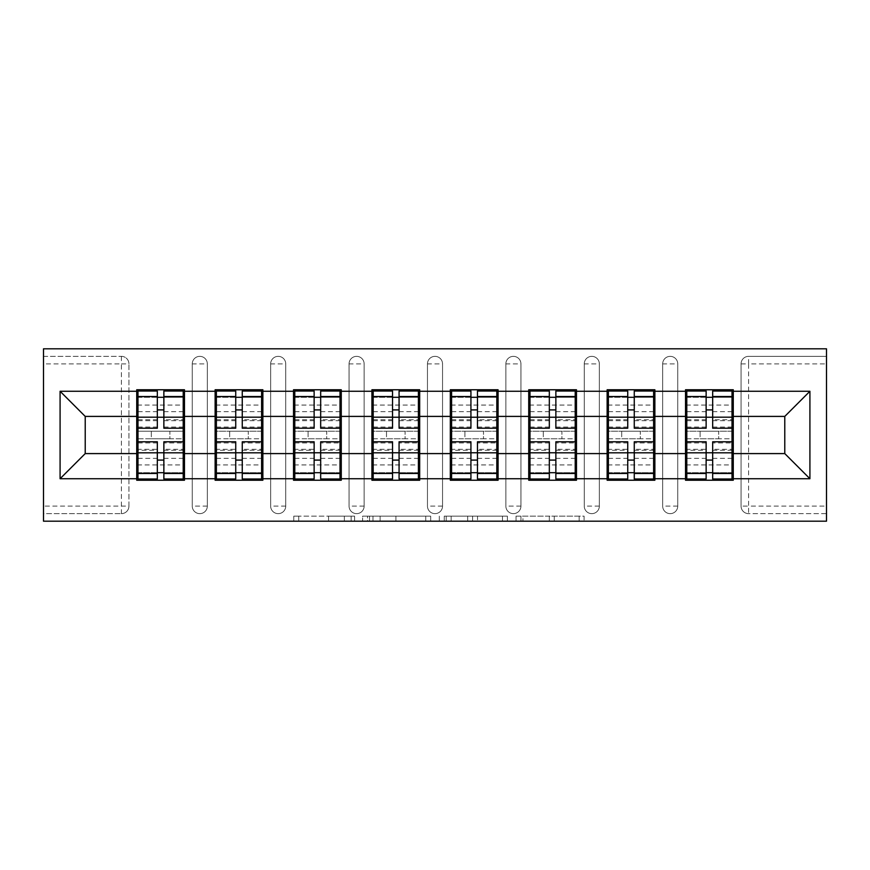 <?xml version="1.0" encoding="UTF-8"?>
<svg xmlns="http://www.w3.org/2000/svg" width="870" height="870" viewBox="0 0 870 870"><rect width="100%" height="100%" fill="white"/><g stroke="black" fill="none" stroke-linecap="round" stroke-linejoin="round"><path stroke-width="0.65" stroke-dasharray="4.35 3.26" d="M354.59 521.195L298.725 521.195L354.59 521.195L354.59 516.16L328.566 516.16L328.566 521.195L328.566 516.16L354.59 516.16L354.59 521.195L354.59 516.16L328.566 516.16L328.566 521.195L328.566 516.16L354.59 516.16L298.725 516.16L354.59 516.16M579.17 521.195L520.956 521.195L579.17 521.195L579.17 516.16L554.255 516.16L584.096 516.16L584.096 521.195L584.096 516.16L520.956 516.16L584.096 516.16L584.096 521.195L584.096 516.16L579.17 516.16L579.17 521.195M549.318 521.195L522.935 521.195L549.318 521.195L549.318 516.16L554.255 516.16L549.318 516.16L549.318 521.195L549.318 516.16L522.935 516.16L522.935 521.195L522.935 516.16L549.318 516.16L549.318 521.195M516.03 521.195L520.956 521.195L516.03 521.195L516.03 516.16L520.956 516.16L516.03 516.16L516.03 521.195M293.788 521.195L298.725 521.195L293.788 521.195L293.788 516.16L298.725 516.16L293.788 516.16L293.788 521.195M121.398 513.648A7.536 7.536 0 0 0 128.934 506.112L121.398 506.112L121.398 513.648A7.536 7.536 0 0 0 128.934 506.112L128.934 363.888A7.536 7.536 0 0 0 121.398 356.352L43.5 356.352L43.5 348.805L826.5 348.805L826.5 356.352L748.602 356.352A7.536 7.536 0 0 0 741.066 363.888L741.066 506.112A7.536 7.536 0 0 0 748.602 513.648L826.5 513.648L826.5 521.195L43.5 521.195L43.5 513.648L121.398 513.648L43.5 513.648L43.5 363.888L121.398 363.888L121.398 506.112L43.5 506.112M430.683 521.195L425.745 521.195L430.683 521.195L430.683 516.16L430.683 521.195M367.542 521.195L425.745 521.195L362.605 521.195L367.542 521.195L367.542 516.16L430.683 516.16L362.605 516.16L362.605 521.195L362.605 516.16L367.542 516.16L367.542 521.195M444.255 521.195L507.395 521.195L439.317 521.195L444.255 521.195L444.255 516.16L507.395 516.16L507.395 521.195L507.395 516.16L477.543 516.16L477.543 521.195M732.018 431.226L686.789 431.226M733.269 431.226L733.269 389.771L685.527 389.771L685.527 431.226L733.269 431.226L733.269 438.774L685.527 438.774L685.527 480.229L733.269 480.229L733.269 438.774M686.789 438.774L732.018 438.774M653.62 431.226L608.391 431.226M654.871 431.226L654.871 389.771L607.129 389.771L607.129 431.226L654.871 431.226L654.871 438.774L607.129 438.774L607.129 480.229L654.871 480.229L654.871 438.774M608.391 438.774L653.62 438.774M575.211 431.226L529.982 431.226M576.473 431.226L576.473 389.771L528.732 389.771L528.732 431.226L576.473 431.226L576.473 438.774L528.732 438.774L528.732 480.229L576.473 480.229L576.473 438.774M529.982 438.774L575.211 438.774M496.813 431.226L451.584 431.226M498.075 431.226L498.075 389.771L450.323 389.771L450.323 431.226L498.075 431.226L498.075 438.774L450.323 438.774L450.323 480.229L498.075 480.229L498.075 438.774M451.584 438.774L496.813 438.774M418.416 431.226L373.187 431.226M419.677 431.226L419.677 389.771L371.925 389.771L371.925 431.226L419.677 431.226L419.677 438.774L371.925 438.774L371.925 480.229L419.677 480.229L419.677 438.774M373.187 438.774L418.416 438.774M340.018 431.226L294.789 431.226M341.268 431.226L341.268 389.771L293.527 389.771L293.527 431.226L341.268 431.226L341.268 438.774L293.527 438.774L293.527 480.229L341.268 480.229L341.268 438.774M294.789 438.774L340.018 438.774M261.609 431.226L216.38 431.226M262.87 431.226L262.87 389.771L215.129 389.771L215.129 431.226L262.87 431.226L262.87 438.774L215.129 438.774L215.129 480.229L262.87 480.229L262.87 438.774M216.38 438.774L261.609 438.774M654.871 453.596L685.527 453.596M685.527 416.404L654.871 416.404M576.473 453.596L607.129 453.596M607.129 416.404L576.473 416.404M498.075 453.596L528.732 453.596M528.732 416.404L498.075 416.404M419.677 453.596L450.323 453.596M450.323 416.404L419.677 416.404M341.268 453.596L371.925 453.596M371.925 416.404L341.268 416.404M262.87 453.596L293.527 453.596M293.527 416.404L262.87 416.404M184.473 453.596L215.129 453.596M215.129 416.404L184.473 416.404M128.934 506.112L128.934 363.888A7.536 7.536 0 0 0 121.398 356.352L43.5 356.352L43.5 363.888M183.211 431.226L137.982 431.226M136.731 431.226L184.473 431.226L184.473 389.771L136.731 389.771L136.731 480.229L184.473 480.229L184.473 438.774L136.731 438.774M137.982 438.774L183.211 438.774M136.731 416.404L85.216 416.404L85.216 453.596L136.731 453.596M826.5 363.888L826.5 506.112L748.602 506.112L748.602 363.888L826.5 363.888L826.5 356.352L748.602 356.352A7.536 7.536 0 0 0 741.066 363.888L741.066 506.112A7.536 7.536 0 0 0 748.602 513.648L748.602 506.112L741.066 506.112A7.536 7.536 0 0 0 748.602 513.648L826.5 513.648L826.5 506.112M733.269 453.596L784.783 453.596L784.783 416.404L733.269 416.404M184.473 431.226L184.473 438.774M677.741 506.112L662.668 506.112A7.536 7.536 0 0 0 670.204 513.648A7.536 7.536 0 0 0 677.741 506.112L677.741 363.888A7.536 7.536 0 0 0 670.204 356.352A7.536 7.536 0 0 0 662.668 363.888L662.668 506.112L662.668 363.888A7.536 7.536 0 0 1 670.204 356.352A7.536 7.536 0 0 1 677.741 363.888L677.741 506.112A7.536 7.536 0 0 1 670.204 513.648A7.536 7.536 0 0 1 662.668 506.112A7.536 7.536 0 0 0 670.204 513.648M599.343 506.112L584.259 506.112A7.536 7.536 0 0 0 591.796 513.648A7.536 7.536 0 0 0 599.343 506.112L599.343 363.888A7.536 7.536 0 0 0 591.796 356.352A7.536 7.536 0 0 0 584.259 363.888L584.259 506.112L584.259 363.888A7.536 7.536 0 0 1 591.796 356.352A7.536 7.536 0 0 1 599.343 363.888L599.343 506.112A7.536 7.536 0 0 1 591.796 513.648A7.536 7.536 0 0 1 584.259 506.112A7.536 7.536 0 0 0 591.796 513.648M520.934 506.112L505.861 506.112A7.536 7.536 0 0 0 513.398 513.648A7.536 7.536 0 0 0 520.934 506.112L520.934 363.888A7.536 7.536 0 0 0 513.398 356.352A7.536 7.536 0 0 0 505.861 363.888L505.861 506.112L505.861 363.888A7.536 7.536 0 0 1 513.398 356.352A7.536 7.536 0 0 1 520.934 363.888L520.934 506.112A7.536 7.536 0 0 1 513.398 513.648A7.536 7.536 0 0 1 505.861 506.112A7.536 7.536 0 0 0 513.398 513.648M442.536 506.112L427.464 506.112A7.536 7.536 0 0 0 435 513.648A7.536 7.536 0 0 0 442.536 506.112L442.536 363.888A7.536 7.536 0 0 0 435 356.352A7.536 7.536 0 0 0 427.464 363.888L427.464 506.112L427.464 363.888A7.536 7.536 0 0 1 435 356.352A7.536 7.536 0 0 1 442.536 363.888L442.536 506.112A7.536 7.536 0 0 1 435 513.648A7.536 7.536 0 0 1 427.464 506.112A7.536 7.536 0 0 0 435 513.648M364.138 506.112L349.066 506.112A7.536 7.536 0 0 0 356.602 513.648A7.536 7.536 0 0 0 364.138 506.112L364.138 363.888A7.536 7.536 0 0 0 356.602 356.352A7.536 7.536 0 0 0 349.066 363.888L349.066 506.112L349.066 363.888A7.536 7.536 0 0 1 356.602 356.352A7.536 7.536 0 0 1 364.138 363.888L364.138 506.112A7.536 7.536 0 0 1 356.602 513.648A7.536 7.536 0 0 1 349.066 506.112A7.536 7.536 0 0 0 356.602 513.648M285.741 506.112L270.657 506.112A7.536 7.536 0 0 0 278.204 513.648A7.536 7.536 0 0 0 285.741 506.112L285.741 363.888A7.536 7.536 0 0 0 278.204 356.352A7.536 7.536 0 0 0 270.657 363.888L270.657 506.112L270.657 363.888A7.536 7.536 0 0 1 278.204 356.352A7.536 7.536 0 0 1 285.741 363.888L285.741 506.112A7.536 7.536 0 0 1 278.204 513.648A7.536 7.536 0 0 1 270.657 506.112A7.536 7.536 0 0 0 278.204 513.648M207.332 506.112L192.259 506.112A7.536 7.536 0 0 0 199.795 513.648A7.536 7.536 0 0 0 207.332 506.112L207.332 363.888A7.536 7.536 0 0 0 199.795 356.352A7.536 7.536 0 0 0 192.259 363.888L192.259 506.112L192.259 363.888A7.536 7.536 0 0 1 199.795 356.352A7.536 7.536 0 0 1 207.332 363.888L207.332 506.112A7.536 7.536 0 0 1 199.795 513.648A7.536 7.536 0 0 1 192.259 506.112A7.536 7.536 0 0 0 199.795 513.648M215.129 431.226L215.129 438.774M293.527 431.226L293.527 438.774M371.925 431.226L371.925 438.774M450.323 431.226L450.323 438.774M528.732 431.226L528.732 438.774M607.129 431.226L607.129 438.774M685.527 431.226L685.527 438.774M372.969 521.195L380.125 521.195L372.969 521.195L372.969 516.16L369.511 516.16L369.511 521.195L369.511 516.16L380.125 516.16L372.969 516.16L372.969 521.195M380.125 521.195L395.904 521.195L380.125 521.195L380.125 516.16L395.904 516.16L395.904 521.195L395.904 516.16L380.125 516.16L380.125 521.195M444.255 516.16L472.617 516.16L472.617 521.195L472.617 516.16L467.679 516.16L472.617 516.16L472.617 521.195L472.617 516.16L477.543 516.16M446.223 516.16L446.223 521.195L446.223 516.16M439.317 516.16L439.317 521.195L439.317 516.16M163.864 472.693L183.211 472.693L183.211 397.307L137.982 397.307L137.982 472.693L183.211 472.693L183.211 449.322L163.864 449.322L163.864 460.089L163.864 441.786M183.211 442.939L183.211 464.939L183.211 442.939L163.864 442.939M183.211 449.322L183.211 478.978M163.864 449.322L163.864 478.978M137.982 464.939L137.982 441.786L137.982 464.939L183.211 464.939M157.329 472.693L137.982 472.693L137.982 450.268L157.329 450.268L157.329 460.089L157.329 441.786M137.982 450.268L137.982 449.322L157.329 449.322L157.329 478.978M137.982 449.322L137.982 478.978M151.304 431.226L151.304 438.774L169.9 438.774L169.9 431.226L151.304 431.226L169.9 431.226L169.9 438.774L151.304 438.774L151.304 431.226M157.329 428.214L157.329 391.021M163.864 428.214L163.864 409.911L163.864 419.731L183.211 419.731L183.211 420.678L183.211 391.021M163.864 397.307L183.211 397.307L183.211 419.731M157.329 397.307L137.982 397.307L137.982 420.678L137.982 391.021M137.982 405.061L137.982 428.214L137.982 405.061L183.211 405.061L183.211 428.214L183.211 405.061M157.329 450.268L157.329 449.322M163.864 419.731L163.864 391.021M242.262 472.693L261.609 472.693L261.609 397.307L216.38 397.307L216.38 472.693L261.609 472.693L261.609 449.322L242.262 449.322L242.262 460.089L242.262 441.786M261.609 442.939L261.609 464.939L261.609 442.939L242.262 442.939M261.609 449.322L261.609 478.978M242.262 449.322L242.262 478.978M216.38 464.939L216.38 441.786L216.38 464.939L261.609 464.939M235.737 472.693L216.38 472.693L216.38 450.268L235.737 450.268L235.737 460.089L235.737 441.786M216.38 450.268L216.38 449.322L235.737 449.322L235.737 478.978M216.38 449.322L216.38 478.978M229.702 431.226L229.702 438.774L248.298 438.774L248.298 431.226L229.702 431.226L248.298 431.226L248.298 438.774L229.702 438.774L229.702 431.226M235.737 428.214L235.737 391.021M242.262 428.214L242.262 409.911L242.262 419.731L261.609 419.731L261.609 420.678L261.609 391.021M242.262 397.307L261.609 397.307L261.609 419.731M235.737 397.307L216.38 397.307L216.38 420.678L216.38 391.021M216.38 405.061L216.38 428.214L216.38 405.061L261.609 405.061L261.609 428.214L261.609 405.061M235.737 450.268L235.737 449.322M242.262 419.731L242.262 391.021M320.671 472.693L340.018 472.693L340.018 397.307L294.789 397.307L294.789 472.693L340.018 472.693L340.018 449.322L320.671 449.322L320.671 460.089L320.671 441.786M340.018 442.939L340.018 464.939L340.018 442.939L320.671 442.939M340.018 449.322L340.018 478.978M320.671 449.322L320.671 478.978M294.789 464.939L294.789 441.786L294.789 464.939L340.018 464.939M314.135 472.693L294.789 472.693L294.789 450.268L314.135 450.268L314.135 460.089L314.135 441.786M294.789 450.268L294.789 449.322L314.135 449.322L314.135 478.978M294.789 449.322L294.789 478.978M308.1 431.226L308.1 438.774L326.696 438.774L326.696 431.226L308.1 431.226L326.696 431.226L326.696 438.774L308.1 438.774L308.1 431.226M314.135 428.214L314.135 391.021M320.671 428.214L320.671 409.911L320.671 419.731L340.018 419.731L340.018 420.678L340.018 391.021M320.671 397.307L340.018 397.307L340.018 419.731M314.135 397.307L294.789 397.307L294.789 420.678L294.789 391.021M294.789 405.061L294.789 428.214L294.789 405.061L340.018 405.061L340.018 428.214L340.018 405.061M314.135 450.268L314.135 449.322M320.671 419.731L320.671 391.021M399.069 472.693L418.416 472.693L418.416 397.307L373.187 397.307L373.187 472.693L418.416 472.693L418.416 449.322L399.069 449.322L399.069 460.089L399.069 441.786M418.416 442.939L418.416 464.939L418.416 442.939L399.069 442.939M418.416 449.322L418.416 478.978M399.069 449.322L399.069 478.978M373.187 464.939L373.187 441.786L373.187 464.939L418.416 464.939M392.533 472.693L373.187 472.693L373.187 450.268L392.533 450.268L392.533 460.089L392.533 441.786M373.187 450.268L373.187 449.322L392.533 449.322L392.533 478.978M373.187 449.322L373.187 478.978M386.497 431.226L386.497 438.774L405.094 438.774L405.094 431.226L386.497 431.226L405.094 431.226L405.094 438.774L386.497 438.774L386.497 431.226M392.533 428.214L392.533 391.021M399.069 428.214L399.069 409.911L399.069 419.731L418.416 419.731L418.416 420.678L418.416 391.021M399.069 397.307L418.416 397.307L418.416 419.731M392.533 397.307L373.187 397.307L373.187 420.678L373.187 391.021M373.187 405.061L373.187 428.214L373.187 405.061L418.416 405.061L418.416 428.214L418.416 405.061M392.533 450.268L392.533 449.322M399.069 419.731L399.069 391.021M477.467 472.693L496.813 472.693L496.813 397.307L451.584 397.307L451.584 472.693L496.813 472.693L496.813 449.322L477.467 449.322L477.467 460.089L477.467 441.786M496.813 442.939L496.813 464.939L496.813 442.939L477.467 442.939M496.813 449.322L496.813 478.978M477.467 449.322L477.467 478.978M451.584 464.939L451.584 441.786L451.584 464.939L496.813 464.939M470.931 472.693L451.584 472.693L451.584 450.268L470.931 450.268L470.931 460.089L470.931 441.786M451.584 450.268L451.584 449.322L470.931 449.322L470.931 478.978M451.584 449.322L451.584 478.978M464.906 431.226L464.906 438.774L483.502 438.774L483.502 431.226L464.906 431.226L483.502 431.226L483.502 438.774L464.906 438.774L464.906 431.226M470.931 428.214L470.931 391.021M477.467 428.214L477.467 409.911L477.467 419.731L496.813 419.731L496.813 420.678L496.813 391.021M477.467 397.307L496.813 397.307L496.813 419.731M470.931 397.307L451.584 397.307L451.584 420.678L451.584 391.021M451.584 405.061L451.584 428.214L451.584 405.061L496.813 405.061L496.813 428.214L496.813 405.061M470.931 450.268L470.931 449.322M477.467 419.731L477.467 391.021M555.865 472.693L575.211 472.693L575.211 397.307L529.982 397.307L529.982 472.693L575.211 472.693L575.211 449.322L555.865 449.322L555.865 460.089L555.865 441.786M575.211 442.939L575.211 464.939L575.211 442.939L555.865 442.939M575.211 449.322L575.211 478.978M555.865 449.322L555.865 478.978M529.982 464.939L529.982 441.786L529.982 464.939L575.211 464.939M549.329 472.693L529.982 472.693L529.982 450.268L549.329 450.268L549.329 460.089L549.329 441.786M529.982 450.268L529.982 449.322L549.329 449.322L549.329 478.978M529.982 449.322L529.982 478.978M543.304 431.226L543.304 438.774L561.9 438.774L561.9 431.226L543.304 431.226L561.9 431.226L561.9 438.774L543.304 438.774L543.304 431.226M549.329 428.214L549.329 391.021M555.865 428.214L555.865 409.911L555.865 419.731L575.211 419.731L575.211 420.678L575.211 391.021M555.865 397.307L575.211 397.307L575.211 419.731M549.329 397.307L529.982 397.307L529.982 420.678L529.982 391.021M529.982 405.061L529.982 428.214L529.982 405.061L575.211 405.061L575.211 428.214L575.211 405.061M549.329 450.268L549.329 449.322M555.865 419.731L555.865 391.021M634.263 472.693L653.62 472.693L653.62 397.307L608.391 397.307L608.391 472.693L653.62 472.693L653.62 449.322L634.263 449.322L634.263 460.089L634.263 441.786M653.62 442.939L653.62 464.939L653.62 442.939L634.263 442.939M653.62 449.322L653.62 478.978M634.263 449.322L634.263 478.978M608.391 464.939L608.391 441.786L608.391 464.939L653.62 464.939M627.738 472.693L608.391 472.693L608.391 450.268L627.738 450.268L627.738 460.089L627.738 441.786M608.391 450.268L608.391 449.322L627.738 449.322L627.738 478.978M608.391 449.322L608.391 478.978M621.702 431.226L621.702 438.774L640.298 438.774L640.298 431.226L621.702 431.226L640.298 431.226L640.298 438.774L621.702 438.774L621.702 431.226M627.738 428.214L627.738 391.021M634.263 428.214L634.263 409.911L634.263 419.731L653.62 419.731L653.62 420.678L653.62 391.021M634.263 397.307L653.62 397.307L653.62 419.731M627.738 397.307L608.391 397.307L608.391 420.678L608.391 391.021M608.391 405.061L608.391 428.214L608.391 405.061L653.62 405.061L653.62 428.214L653.62 405.061M627.738 450.268L627.738 449.322M634.263 419.731L634.263 391.021M712.671 472.693L732.018 472.693L732.018 397.307L686.789 397.307L686.789 472.693L732.018 472.693L732.018 449.322L712.671 449.322L712.671 460.089L712.671 441.786M732.018 442.939L732.018 464.939L732.018 442.939L712.671 442.939M732.018 449.322L732.018 478.978M712.671 449.322L712.671 478.978M686.789 464.939L686.789 441.786L686.789 464.939L732.018 464.939M706.135 472.693L686.789 472.693L686.789 450.268L706.135 450.268L706.135 460.089L706.135 441.786M686.789 450.268L686.789 449.322L706.135 449.322L706.135 478.978M686.789 449.322L686.789 478.978M700.1 431.226L700.1 438.774L718.696 438.774L718.696 431.226L700.1 431.226L718.696 431.226L718.696 438.774L700.1 438.774L700.1 431.226M706.135 428.214L706.135 391.021M712.671 428.214L712.671 409.911L712.671 419.731L732.018 419.731L732.018 420.678L732.018 391.021M712.671 397.307L732.018 397.307L732.018 419.731M706.135 397.307L686.789 397.307L686.789 420.678L686.789 391.021M686.789 405.061L686.789 428.214L686.789 405.061L732.018 405.061L732.018 428.214L732.018 405.061M706.135 450.268L706.135 449.322M712.671 419.731L712.671 391.021M351.143 516.16L351.143 521.195L351.143 516.16M121.398 356.352L121.398 363.888L128.934 363.888A7.536 7.536 0 0 0 121.398 356.352M741.066 363.888L748.602 363.888L748.602 356.352M199.795 356.352A7.536 7.536 0 0 1 207.332 363.888L192.259 363.888M278.204 356.352A7.536 7.536 0 0 1 285.741 363.888L270.657 363.888M356.602 356.352A7.536 7.536 0 0 1 364.138 363.888L349.066 363.888M435 356.352A7.536 7.536 0 0 1 442.536 363.888L427.464 363.888M513.398 356.352A7.536 7.536 0 0 1 520.934 363.888L505.861 363.888M591.796 356.352A7.536 7.536 0 0 1 599.343 363.888L584.259 363.888M670.204 356.352A7.536 7.536 0 0 1 677.741 363.888L662.668 363.888M344.357 516.16L344.357 521.195L344.357 516.16M298.725 516.16L298.725 521.195L298.725 516.16M425.745 516.16L425.745 521.195L425.745 516.16M502.458 516.16L502.458 521.195L502.458 516.16M467.679 516.16L467.679 521.195L467.679 516.16M451.16 516.16L451.16 521.195L451.16 516.16M554.255 516.16L554.255 521.195L554.255 516.16M520.956 516.16L520.956 521.195L520.956 516.16M163.864 458.338L183.211 458.338M137.982 442.939L157.329 442.939M137.982 458.338L157.329 458.338M137.982 419.731L157.329 419.731M137.982 427.061L157.329 427.061M163.864 427.061L183.211 427.061M137.982 411.662L157.329 411.662M163.864 450.268L183.211 450.268M163.864 411.662L183.211 411.662M242.262 458.338L261.609 458.338M216.38 442.939L235.737 442.939M216.38 458.338L235.737 458.338M216.38 419.731L235.737 419.731M216.38 427.061L235.737 427.061M242.262 427.061L261.609 427.061M216.38 411.662L235.737 411.662M242.262 450.268L261.609 450.268M242.262 411.662L261.609 411.662M320.671 458.338L340.018 458.338M294.789 442.939L314.135 442.939M294.789 458.338L314.135 458.338M294.789 419.731L314.135 419.731M294.789 427.061L314.135 427.061M320.671 427.061L340.018 427.061M294.789 411.662L314.135 411.662M320.671 450.268L340.018 450.268M320.671 411.662L340.018 411.662M399.069 458.338L418.416 458.338M373.187 442.939L392.533 442.939M373.187 458.338L392.533 458.338M373.187 419.731L392.533 419.731M373.187 427.061L392.533 427.061M399.069 427.061L418.416 427.061M373.187 411.662L392.533 411.662M399.069 450.268L418.416 450.268M399.069 411.662L418.416 411.662M477.467 458.338L496.813 458.338M451.584 442.939L470.931 442.939M451.584 458.338L470.931 458.338M451.584 419.731L470.931 419.731M451.584 427.061L470.931 427.061M477.467 427.061L496.813 427.061M451.584 411.662L470.931 411.662M477.467 450.268L496.813 450.268M477.467 411.662L496.813 411.662M555.865 458.338L575.211 458.338M529.982 442.939L549.329 442.939M529.982 458.338L549.329 458.338M529.982 419.731L549.329 419.731M529.982 427.061L549.329 427.061M555.865 427.061L575.211 427.061M529.982 411.662L549.329 411.662M555.865 450.268L575.211 450.268M555.865 411.662L575.211 411.662M634.263 458.338L653.62 458.338M608.391 442.939L627.738 442.939M608.391 458.338L627.738 458.338M608.391 419.731L627.738 419.731M608.391 427.061L627.738 427.061M634.263 427.061L653.62 427.061M608.391 411.662L627.738 411.662M634.263 450.268L653.62 450.268M634.263 411.662L653.62 411.662M712.671 458.338L732.018 458.338M686.789 442.939L706.135 442.939M686.789 458.338L706.135 458.338M686.789 419.731L706.135 419.731M686.789 427.061L706.135 427.061M712.671 427.061L732.018 427.061M686.789 411.662L706.135 411.662M712.671 450.268L732.018 450.268M712.671 411.662L732.018 411.662M137.982 420.678L157.329 420.678M163.864 420.678L183.211 420.678M216.38 420.678L235.737 420.678M242.262 420.678L261.609 420.678M294.789 420.678L314.135 420.678M320.671 420.678L340.018 420.678M373.187 420.678L392.533 420.678M399.069 420.678L418.416 420.678M451.584 420.678L470.931 420.678M477.467 420.678L496.813 420.678M529.982 420.678L549.329 420.678M555.865 420.678L575.211 420.678M608.391 420.678L627.738 420.678M634.263 420.678L653.62 420.678M686.789 420.678L706.135 420.678M712.671 420.678L732.018 420.678"/><path stroke-width="1.3" d="M43.5 521.195L826.5 521.195L826.5 348.805L43.5 348.805L43.5 521.195M733.269 431.226L732.018 431.226M686.789 431.226L685.527 431.226M685.527 438.774L686.789 438.774M732.018 438.774L733.269 438.774M654.871 431.226L653.62 431.226M608.391 431.226L607.129 431.226M607.129 438.774L608.391 438.774M653.62 438.774L654.871 438.774M576.473 431.226L575.211 431.226M529.982 431.226L528.732 431.226M528.732 438.774L529.982 438.774M575.211 438.774L576.473 438.774M498.075 431.226L496.813 431.226M451.584 431.226L450.323 431.226M450.323 438.774L451.584 438.774M496.813 438.774L498.075 438.774M419.677 431.226L418.416 431.226M373.187 431.226L371.925 431.226M371.925 438.774L373.187 438.774M418.416 438.774L419.677 438.774M341.268 431.226L340.018 431.226M294.789 431.226L293.527 431.226M293.527 438.774L294.789 438.774M340.018 438.774L341.268 438.774M262.87 431.226L261.609 431.226M216.38 431.226L215.129 431.226M215.129 438.774L216.38 438.774M261.609 438.774L262.87 438.774M784.783 453.596L784.783 416.404L733.269 416.404L733.269 453.596L784.783 453.596L809.916 478.728L809.916 391.272L733.269 391.272L733.269 389.771L685.527 389.771L685.527 416.404L654.871 416.404L654.871 453.596L685.527 453.596L685.527 416.404M809.916 478.728L733.269 478.728L733.269 480.229L685.527 480.229L685.527 478.728L654.871 478.728L654.871 480.229L607.129 480.229L607.129 478.728L576.473 478.728L576.473 480.229L528.732 480.229L528.732 478.728L498.075 478.728L498.075 480.229L450.323 480.229L450.323 478.728L419.677 478.728L419.677 480.229L371.925 480.229L371.925 478.728L341.268 478.728L341.268 480.229L293.527 480.229L293.527 478.728L262.87 478.728L262.87 480.229L215.129 480.229L215.129 478.728L184.473 478.728L184.473 480.229L136.731 480.229L136.731 478.728L60.084 478.728L60.084 391.272L136.731 391.272L136.731 416.404L85.216 416.404L85.216 453.596L136.731 453.596L136.731 416.404M685.527 391.272L654.871 391.272L654.871 389.771L607.129 389.771L607.129 391.272L576.473 391.272L576.473 389.771L528.732 389.771L528.732 391.272L498.075 391.272L498.075 389.771L450.323 389.771L450.323 391.272L419.677 391.272L419.677 389.771L371.925 389.771L371.925 391.272L341.268 391.272L341.268 389.771L293.527 389.771L293.527 391.272L262.87 391.272L262.87 389.771L215.129 389.771L215.129 391.272L184.473 391.272L184.473 389.771L136.731 389.771L136.731 391.272M685.527 453.596L685.527 478.728M654.871 453.596L654.871 478.728M654.871 391.272L654.871 416.404M576.473 453.596L607.129 453.596L607.129 416.404L576.473 416.404L576.473 478.728M607.129 453.596L607.129 478.728M607.129 391.272L607.129 416.404M576.473 391.272L576.473 416.404M498.075 453.596L528.732 453.596L528.732 416.404L498.075 416.404L498.075 478.728M528.732 453.596L528.732 478.728M528.732 391.272L528.732 416.404M498.075 391.272L498.075 416.404M419.677 453.596L450.323 453.596L450.323 416.404L419.677 416.404L419.677 478.728M450.323 453.596L450.323 478.728M450.323 391.272L450.323 416.404M419.677 391.272L419.677 416.404M341.268 453.596L371.925 453.596L371.925 416.404L341.268 416.404L341.268 478.728M371.925 453.596L371.925 478.728M371.925 391.272L371.925 416.404M341.268 391.272L341.268 416.404M262.87 453.596L293.527 453.596L293.527 416.404L262.87 416.404L262.87 478.728M293.527 453.596L293.527 478.728M293.527 391.272L293.527 416.404M262.87 391.272L262.87 416.404M184.473 453.596L215.129 453.596L215.129 416.404L184.473 416.404L184.473 478.728M215.129 453.596L215.129 478.728M215.129 391.272L215.129 416.404M184.473 391.272L184.473 416.404M184.473 431.226L183.211 431.226M137.982 431.226L136.731 431.226M136.731 438.774L137.982 438.774M183.211 438.774L184.473 438.774M136.731 453.596L136.731 478.728M85.216 453.596L60.084 478.728M60.084 391.272L85.216 416.404M733.269 453.596L733.269 478.728M733.269 391.272L733.269 416.404M809.916 391.272L784.783 416.404M183.211 441.786L183.211 478.978L163.864 478.978L163.864 441.786L183.211 441.786L183.211 391.021L163.864 391.021L163.864 396.546L183.211 396.546M137.982 417.187L157.329 417.187L157.329 391.021L137.982 391.021L137.982 441.786L157.329 441.786L157.329 478.978L137.982 478.978L137.982 473.454L157.329 473.454M157.329 409.911L163.864 409.911M163.864 397.307L157.329 397.307M157.329 417.23L163.864 417.23M157.329 417.187L157.329 428.214L137.982 428.214M137.982 396.546L157.329 396.546M157.329 452.77L163.864 452.77M157.329 472.693L163.864 472.693M157.329 460.089L163.864 460.089M137.982 441.786L137.982 473.454M163.864 473.454L183.211 473.454M163.864 396.546L163.864 428.214L183.211 428.214M261.609 441.786L261.609 478.978L242.262 478.978L242.262 441.786L261.609 441.786L261.609 391.021L242.262 391.021L242.262 396.546L261.609 396.546M216.38 417.187L235.737 417.187L235.737 391.021L216.38 391.021L216.38 441.786L235.737 441.786L235.737 478.978L216.38 478.978L216.38 473.454L235.737 473.454M235.737 409.911L242.262 409.911M242.262 397.307L235.737 397.307M235.737 417.23L242.262 417.23M235.737 417.187L235.737 428.214L216.38 428.214M216.38 396.546L235.737 396.546M235.737 452.77L242.262 452.77M235.737 472.693L242.262 472.693M235.737 460.089L242.262 460.089M216.38 441.786L216.38 473.454M242.262 473.454L261.609 473.454M242.262 396.546L242.262 428.214L261.609 428.214M340.018 441.786L340.018 478.978L320.671 478.978L320.671 441.786L340.018 441.786L340.018 391.021L320.671 391.021L320.671 396.546L340.018 396.546M294.789 417.187L314.135 417.187L314.135 391.021L294.789 391.021L294.789 441.786L314.135 441.786L314.135 478.978L294.789 478.978L294.789 473.454L314.135 473.454M314.135 409.911L320.671 409.911M320.671 397.307L314.135 397.307M314.135 417.23L320.671 417.23M314.135 417.187L314.135 428.214L294.789 428.214M294.789 396.546L314.135 396.546M314.135 452.77L320.671 452.77M314.135 472.693L320.671 472.693M314.135 460.089L320.671 460.089M294.789 441.786L294.789 473.454M320.671 473.454L340.018 473.454M320.671 396.546L320.671 428.214L340.018 428.214M418.416 441.786L418.416 478.978L399.069 478.978L399.069 441.786L418.416 441.786L418.416 391.021L399.069 391.021L399.069 396.546L418.416 396.546M373.187 417.187L392.533 417.187L392.533 391.021L373.187 391.021L373.187 441.786L392.533 441.786L392.533 478.978L373.187 478.978L373.187 473.454L392.533 473.454M392.533 409.911L399.069 409.911M399.069 397.307L392.533 397.307M392.533 417.23L399.069 417.23M392.533 417.187L392.533 428.214L373.187 428.214M373.187 396.546L392.533 396.546M392.533 452.77L399.069 452.77M392.533 472.693L399.069 472.693M392.533 460.089L399.069 460.089M373.187 441.786L373.187 473.454M399.069 473.454L418.416 473.454M399.069 396.546L399.069 428.214L418.416 428.214M496.813 441.786L496.813 478.978L477.467 478.978L477.467 441.786L496.813 441.786L496.813 391.021L477.467 391.021L477.467 396.546L496.813 396.546M451.584 417.187L470.931 417.187L470.931 391.021L451.584 391.021L451.584 441.786L470.931 441.786L470.931 478.978L451.584 478.978L451.584 473.454L470.931 473.454M470.931 409.911L477.467 409.911M477.467 397.307L470.931 397.307M470.931 417.23L477.467 417.23M470.931 417.187L470.931 428.214L451.584 428.214M451.584 396.546L470.931 396.546M470.931 452.77L477.467 452.77M470.931 472.693L477.467 472.693M470.931 460.089L477.467 460.089M451.584 441.786L451.584 473.454M477.467 473.454L496.813 473.454M477.467 396.546L477.467 428.214L496.813 428.214M575.211 441.786L575.211 478.978L555.865 478.978L555.865 441.786L575.211 441.786L575.211 391.021L555.865 391.021L555.865 396.546L575.211 396.546M529.982 417.187L549.329 417.187L549.329 391.021L529.982 391.021L529.982 441.786L549.329 441.786L549.329 478.978L529.982 478.978L529.982 473.454L549.329 473.454M549.329 409.911L555.865 409.911M555.865 397.307L549.329 397.307M549.329 417.23L555.865 417.23M549.329 417.187L549.329 428.214L529.982 428.214M529.982 396.546L549.329 396.546M549.329 452.77L555.865 452.77M549.329 472.693L555.865 472.693M549.329 460.089L555.865 460.089M529.982 441.786L529.982 473.454M555.865 473.454L575.211 473.454M555.865 396.546L555.865 428.214L575.211 428.214M653.62 441.786L653.62 478.978L634.263 478.978L634.263 441.786L653.62 441.786L653.62 391.021L634.263 391.021L634.263 396.546L653.62 396.546M608.391 417.187L627.738 417.187L627.738 391.021L608.391 391.021L608.391 441.786L627.738 441.786L627.738 478.978L608.391 478.978L608.391 473.454L627.738 473.454M627.738 409.911L634.263 409.911M634.263 397.307L627.738 397.307M627.738 417.23L634.263 417.23M627.738 417.187L627.738 428.214L608.391 428.214M608.391 396.546L627.738 396.546M627.738 452.77L634.263 452.77M627.738 472.693L634.263 472.693M627.738 460.089L634.263 460.089M608.391 441.786L608.391 473.454M634.263 473.454L653.62 473.454M634.263 396.546L634.263 428.214L653.62 428.214M732.018 441.786L732.018 478.978L712.671 478.978L712.671 441.786L732.018 441.786L732.018 391.021L712.671 391.021L712.671 396.546L732.018 396.546M686.789 417.187L706.135 417.187L706.135 391.021L686.789 391.021L686.789 441.786L706.135 441.786L706.135 478.978L686.789 478.978L686.789 473.454L706.135 473.454M706.135 409.911L712.671 409.911M712.671 397.307L706.135 397.307M706.135 417.23L712.671 417.23M706.135 417.187L706.135 428.214L686.789 428.214M686.789 396.546L706.135 396.546M706.135 452.77L712.671 452.77M706.135 472.693L712.671 472.693M706.135 460.089L712.671 460.089M686.789 441.786L686.789 473.454M712.671 473.454L732.018 473.454M712.671 396.546L712.671 428.214L732.018 428.214M137.982 452.813L157.329 452.813M163.864 452.813L183.211 452.813M163.864 417.187L183.211 417.187M216.38 452.813L235.737 452.813M242.262 452.813L261.609 452.813M242.262 417.187L261.609 417.187M294.789 452.813L314.135 452.813M320.671 452.813L340.018 452.813M320.671 417.187L340.018 417.187M373.187 452.813L392.533 452.813M399.069 452.813L418.416 452.813M399.069 417.187L418.416 417.187M451.584 452.813L470.931 452.813M477.467 452.813L496.813 452.813M477.467 417.187L496.813 417.187M529.982 452.813L549.329 452.813M555.865 452.813L575.211 452.813M555.865 417.187L575.211 417.187M608.391 452.813L627.738 452.813M634.263 452.813L653.62 452.813M634.263 417.187L653.62 417.187M686.789 452.813L706.135 452.813M712.671 452.813L732.018 452.813M712.671 417.187L732.018 417.187"/></g></svg>
